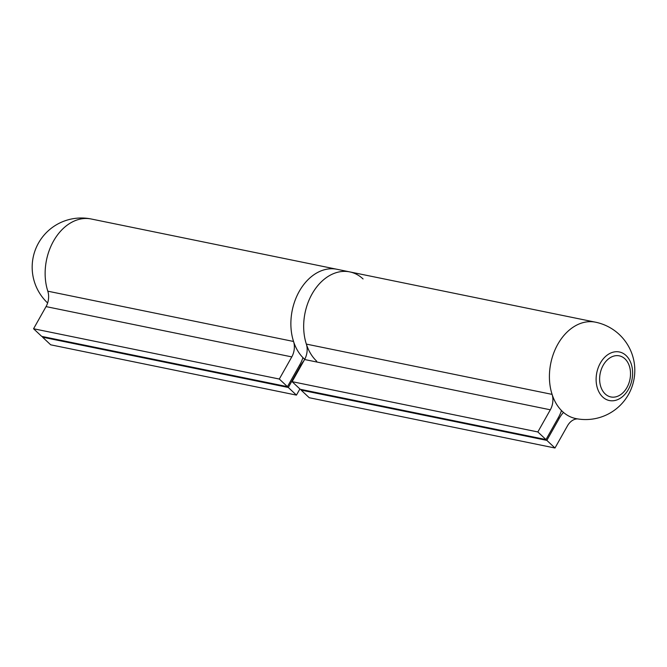 <?xml version="1.0" encoding="UTF-8"?>
<svg xmlns="http://www.w3.org/2000/svg" width="667" height="667" viewBox="0 0 667 667"><rect width="100%" height="100%" fill="white"/><g stroke="black" fill="none" stroke-linecap="round" stroke-linejoin="round"><path stroke-width="1" d="M363.065 278.956A49.191 35.576 101.6 0 0 349.75 271.894L336.952 269.276A49.191 35.576 101.6 0 0 300.1 289.912A49.191 35.576 101.6 0 0 293.547 341.471A15.133 10.947 -78.4 0 1 291.787 356.895L279.306 379.039L287.444 386.668L41.704 336.385L33.567 328.756L279.306 379.039M42.88 336.627L42.563 337.185L50.7 344.814L296.44 395.106L299.9 388.961M287.444 386.668L299.925 364.524A29.515 21.344 101.6 0 0 302.943 357.637M303.944 360.647A29.515 21.344 101.6 0 0 300.784 365.324L288.302 387.477L42.563 337.185M288.302 387.477L296.44 395.106M304.702 359.305A49.191 35.576 101.6 0 1 303.919 358.596A49.191 35.576 101.6 0 1 295.047 300.475A49.191 35.576 101.6 0 1 336.952 269.276L91.212 218.993A49.191 35.576 101.6 0 0 53.518 241.079A49.191 35.576 101.6 0 0 47.807 291.187A15.133 10.947 -78.4 0 1 46.048 306.603L33.567 328.756M595.498 322.186A49.191 35.576 101.6 0 0 557.795 344.272A49.191 35.576 101.6 0 0 552.084 394.38A49.191 35.576 101.6 0 0 561.481 410.547A49.191 35.576 101.6 0 0 562.456 411.506A49.191 35.576 101.6 0 0 563.465 412.406A49.191 35.576 101.6 0 0 575.771 418.559A49.191 49.191 0 0 0 619.276 334.492A49.191 49.191 0 0 0 595.498 322.186L349.75 271.894A49.191 35.576 101.6 0 0 307.846 303.101A49.191 35.576 101.6 0 0 316.717 361.214M626.055 355.519A24.796 17.934 -78.4 0 1 628.406 389.411A24.796 17.934 -78.4 0 1 602.685 396.99A24.796 17.934 -78.4 0 1 600.342 363.098A24.796 17.934 -78.4 0 1 626.055 355.519M349.75 271.894A49.191 35.576 101.6 0 0 312.898 292.53A49.191 35.576 101.6 0 0 306.345 344.097A15.133 10.947 -78.4 0 1 304.586 359.513L292.104 381.657L300.242 389.286L545.981 439.578L558.462 417.434A29.515 21.344 101.6 0 0 561.481 410.547M563.465 412.406A29.515 21.344 101.6 0 0 559.321 418.234L546.84 440.378L554.977 448.007L567.459 425.863A15.133 10.947 -78.4 0 1 577.647 418.909M306.345 344.097L552.084 394.38A15.133 10.947 -78.4 0 1 550.325 409.796L537.844 431.949L545.981 439.578M537.844 431.949L292.104 381.657M301.417 389.528L301.1 390.095L309.238 397.724L554.977 448.007M546.84 440.378L301.1 390.095M293.547 341.471L47.807 291.187M300.784 365.324L299.608 365.082M291.787 356.895L46.048 306.603M605.186 393.939A20.985 15.174 101.6 0 0 626.947 387.535A20.985 15.174 101.6 0 0 624.954 358.854A20.985 15.174 101.6 0 0 603.193 365.266A20.985 15.174 101.6 0 0 605.186 393.939M559.321 418.234L558.146 417.992M550.325 409.796L304.586 359.513M91.212 218.993A49.191 49.191 0 0 0 47.624 302.985"/></g></svg>
